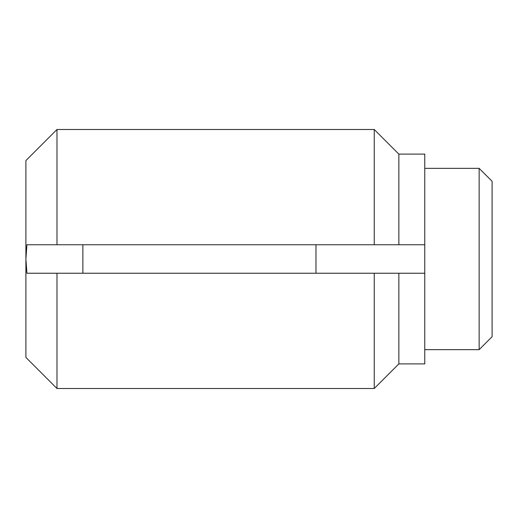 <?xml version="1.0" encoding="UTF-8"?>
<svg xmlns="http://www.w3.org/2000/svg" width="518" height="518" viewBox="0 0 518 518"><rect width="100%" height="100%" fill="white"/><g stroke="black" fill="none" stroke-linecap="round" stroke-linejoin="round"><path stroke-width="0.78" d="M56.98 244.755L26.923 244.755L25.9 259L25.9 160.58L56.98 129.5L56.98 244.755L424.76 244.755L424.76 363.895L398.86 363.895L374.255 388.5L56.98 388.5L56.98 273.245L26.923 273.245L25.9 259L25.9 357.42L56.98 388.5M56.98 273.245L374.255 273.245L374.255 388.5M424.76 273.245L374.255 273.245M424.76 244.755L424.76 154.105L398.86 154.105L374.255 129.5L374.255 244.755M398.86 273.245L398.86 363.895M398.86 154.105L398.86 244.755M479.15 349.65L492.1 336.7L492.1 181.3L479.15 168.35L479.15 349.65L424.76 349.65M479.15 168.35L424.76 168.35M315.98 273.245L315.98 244.755M82.88 273.245L82.88 244.755M374.255 129.5L56.98 129.5"/></g></svg>
